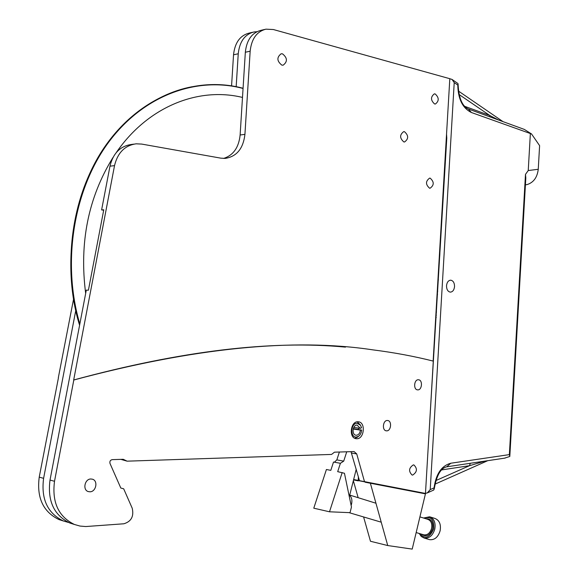 <?xml version="1.0" encoding="UTF-8"?>
<svg xmlns="http://www.w3.org/2000/svg" width="578" height="578" viewBox="0 0 578 578"><rect width="100%" height="100%" fill="white"/><g stroke="black" fill="none" stroke-linecap="round" stroke-linejoin="round"><path stroke-width="0.87" d="M58.443 377.781L39.225 477.146C36.573 497.766 43.169 511.92 59.014 519.593L62.778 520.785M73.543 299.187L58.306 377.824M231.568 85.855L233.534 54.787C234.849 42.685 240.08 35.453 249.212 33.076L252.629 32.274M256.95 31.696L253.944 31.971C244.797 34.348 239.559 41.616 238.244 53.768L236.171 86.671M353.642 479.53L358.165 480.405M75.761 310.538L43.603 478.331C40.937 499.067 47.555 513.293 63.443 520.995L68.616 522.498M356.821 438.753L355.824 438.659C348.628 437.618 350.586 421.362 357.847 421.759L358.721 421.839C365.932 422.8 364.126 439.02 356.821 438.753M90.825 478.989C84.742 478.909 82.437 489.934 88.203 491.56L89.987 491.806C96.107 491.813 98.296 480.766 92.494 479.213L90.825 478.989M387.318 420.481C382.947 420.242 381.827 430.234 386.155 430.812L386.696 430.856C391.068 431.051 392.144 421.073 387.802 420.531L387.318 420.481M418.364 379.76C414.094 379.385 413.162 389.456 417.439 389.854L417.764 389.883C422.041 390.208 422.923 380.158 418.645 379.789L418.364 379.76M413.313 464.907C408.834 467.898 408.415 471.265 412.049 475.008L412.706 475.065C417.179 472.031 417.591 468.664 413.935 464.965L413.313 464.907M281.818 65.112C276.848 61.102 276.624 57.323 281.139 53.776L282.519 53.848C287.476 57.908 287.685 61.687 283.133 65.184L281.818 65.112M434.577 103.953C430.596 100.297 430.509 96.938 434.324 93.874L435.169 93.939C439.143 97.631 439.215 100.991 435.386 104.018L434.577 103.953M403.841 141.935C399.615 138.193 399.571 134.753 403.711 131.618L404.455 131.676C408.675 135.454 408.704 138.893 404.549 141.986L403.841 141.935M429.577 188.197C425.473 184.519 425.502 181.16 429.649 178.111L430.176 178.154C434.266 181.86 434.23 185.22 430.068 188.233L429.577 188.197M364.494 481.647L425.473 493.431L433.283 361.113C414.26 356.301 394.088 352.544 372.774 349.849C293.472 337.812 193.818 347.862 73.811 379.999L54.513 481.286C51.825 502.318 58.479 516.718 74.475 524.492L80.002 526.059L85.768 526.544L123.88 523.776C131.278 521.515 134.06 516.342 132.225 508.257L123.685 488.807L120.809 488.034L110.015 463.498C109.545 461.425 110.254 460.139 112.146 459.64L123.208 459.293L127.109 461.165L331.577 454.431L334.467 452.177L354.09 451.562L356.734 453.932L364.494 481.647L359.465 480.665L350.998 451.664M127.109 461.165L120.867 459.365M133.843 144.132L131.538 144.449C120.289 146.046 113.1 153.286 109.972 166.168L101.612 209.915L103.765 209.778L88.42 290.199L86.295 290.134L50.011 480.065C47.338 500.974 53.978 515.301 69.924 523.054L73.709 524.253M345.471 347.125C271.284 340.03 180.69 350.976 73.681 379.977L114.523 165.64C117.666 152.693 124.87 145.418 136.148 143.814L141.711 144.081L220.832 158.155L225.109 158.415C236.648 156.645 243.251 148.625 244.928 134.356L250.158 51.204C251.488 38.907 256.74 31.559 265.923 29.167L273.365 29.529L449.814 78.702L433.139 361.077M264.608 29.478L261.075 30.302C251.907 32.686 246.661 40.005 245.339 52.244L240.123 134.992C238.83 147.462 233.324 155.28 223.607 158.437M103.686 210.19L101.612 209.915M358.418 428.103L358.418 429.418M370.375 483.23L425.43 493.85L412.208 549.1L387.737 545.545L370.375 483.23L365.137 482.211L365.065 481.763M363.598 516.956L370.469 541.268L387.737 545.545M358.23 480.838L353.541 479.935L358.237 480.86L358.382 476.807M358.15 480.564L365.058 481.908M358.158 497.694L353.346 480.694M425.43 493.85L408.082 490.491M420.271 492.427L420.177 492.817M413.335 491.083L413.241 491.466M408.097 490.455L365.13 482.175M452.191 79.547L457.819 83.442L458.181 84.128L457.798 85.074L454.221 82.611L451.996 79.41L449.814 78.752M468.628 109.098L524.289 129.393L531.536 133.959L471.388 112.5C462.581 108.137 458.051 98.997 457.798 85.074M531.536 133.959L539.606 145.642L538.255 169.282C537.258 177.475 533.508 182.583 526.999 184.606L526.161 184.722M530.344 133.879L528.241 170.539L538.255 169.282M489.891 116.85L489.833 115.521L498.539 120.007M454.221 82.611L430.227 489.588L434.078 487.868C435.971 473.953 441.556 465.738 450.833 463.224L509.363 454.619L509.81 456.461L504.45 458.181M433.551 490.108L434.251 488.374L434.331 489.06M434.078 487.868L434.251 488.374M509.363 454.619L525.481 174.375L528.241 170.539M509.81 456.439L525.821 177.923L525.481 174.375M430.227 489.588L427.344 492.897L425.473 493.345M428.833 436.52L446.794 138.055L446.541 134.183M485.188 461.063L469.517 465.695L470.268 463.296M436.325 315.299L435.848 315.256M438.42 279.86L437.907 280.381M437.3 290.575L437.748 291.196M439.359 255.736L439.836 255.794M437.062 294.614L437.539 294.708L437.062 294.614M436.513 312.069L436.036 312.077L436.513 312.069M436.188 317.589L435.711 317.553M435.725 317.315L436.202 317.351M439.461 254.038L439.937 254.103M330.811 470.355L326.411 469.509L313.782 508.185L329.503 511.797L350.037 512.664L351.46 507.014L344.452 473.266L337.689 471.662L340.399 463.296L333.513 462.039L330.811 470.355M346.735 451.794L343.715 461.136L340.399 463.296M339.387 452.025L336.829 459.893L334.424 462.205M349.314 496.697L356.243 469.213M342.183 472.522L329.503 511.797M353.801 427.417L360.282 428.377L357.031 425.068C352.667 424.844 351.511 434.591 355.831 435.205L356.416 435.256C358.663 434.909 359.993 433.189 360.397 430.111L353.201 429.035M360.282 428.377L361.539 427.742L360.513 425.213L357.139 423.269C350.73 422.98 349.849 437.532 356.308 437.062L358.613 436.267L359.95 434.981L361.156 432.727L361.698 430.09L353.303 428.652M357.616 437.026L354.82 438.319M357.226 421.81L360.304 424.931M361.698 430.09L360.397 430.111M429.006 539.498L429.548 539.657C434.555 540.184 438.081 537.229 440.125 530.799C441.159 524.369 439.417 520.251 434.916 518.444L430.14 516.942M349.647 495.368C351.727 497.311 352.363 500.201 351.561 504.023L351.128 505.403M242.493 97.422L241.799 97.263C198.102 86.946 147.881 106.482 116.192 152.679M112.948 157.541C88.268 197.503 79.172 242.789 85.667 293.4M446.519 285.734C446.953 282.23 448.362 280.373 450.753 280.178C453.239 280.72 454.503 282.852 454.539 286.58C454.106 290.098 452.69 291.948 450.276 292.128C447.813 291.587 446.563 289.455 446.519 285.734M238.244 53.768L233.534 54.787M43.603 478.331L39.225 477.146M356.734 453.932L351.706 453.065M54.513 481.286L50.011 480.065M250.158 51.204L245.339 52.244M244.928 134.356L240.123 134.992M114.523 165.64L109.972 166.168M464.661 106.309L489.833 115.521L458.889 94.38M458.181 84.128L458.029 84.655M458.13 84.944C458.831 98.217 462.234 106.236 468.353 108.996L471.388 112.5M450.833 463.224L446.657 466.822M446.447 143.922L445.97 143.821M435.696 480.65L469.517 465.695L441.578 469.928M343.715 461.136L336.829 459.893M423.566 518.025L429.613 516.775C434.107 518.589 435.841 522.722 434.793 529.173C432.734 535.633 429.201 538.602 424.194 538.082L429.548 539.657M419.7 533.617C425.025 539.512 429.692 537.937 433.702 528.892C434.316 519.651 431.101 516.082 424.057 518.177M416.167 532.562L423.862 534.852C427.51 535.235 430.083 533.075 431.585 528.371C432.344 523.668 431.087 520.662 427.807 519.347L419.917 516.891M425.921 518.762C431.166 518.473 433.413 521.775 432.676 528.66C429.945 535.596 426.239 537.432 421.572 534.173M243.056 88.448L239.848 87.661C194.042 76.982 141.783 96.461 107.508 143.778C73.341 191.043 61.904 263.149 79.822 324.012M191.874 86.779C152.187 94.279 113.931 124.335 91.461 169.932C69.172 215.587 64.606 274.492 79.634 324.988M63.443 520.995L59.014 519.593M74.475 524.492L69.924 523.054M358.721 421.839L358.288 421.781M458.318 90.97L503.033 121.647M434.381 488.215C436.708 475.015 440.927 467.869 447.04 466.764L505.172 458.072M526.999 184.606L525.424 184.83M427.344 492.897L433.746 490.021M487.774 460.673L434.858 484.205M358.613 436.267L357.153 437.38M349.726 495.071L375.946 503.228M349.004 512.621L381.234 522.194M419.202 533.465L421.268 536.478L424.194 538.082M79.591 325.226C61.976 269.124 71.007 194.663 105.528 145.685C139.739 96.916 193.088 76.527 239.668 87.422L243.071 88.261"/></g></svg>
